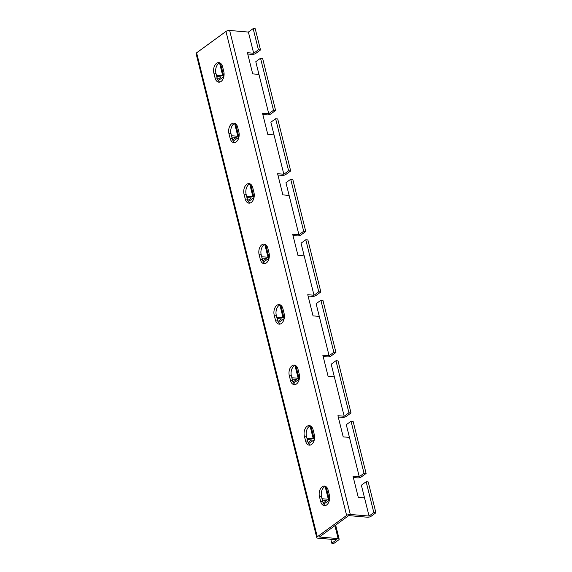 <?xml version="1.0" encoding="UTF-8"?>
<svg xmlns="http://www.w3.org/2000/svg" width="572" height="572" viewBox="0 0 572 572"><rect width="100%" height="100%" fill="white"/><g stroke="black" fill="none" stroke-linecap="round" stroke-linejoin="round"><path stroke-width="0.86" d="M323.781 504.054L328.828 500.607A2.688 1.001 166 0 0 329.35 499.778A2.688 1.001 166 0 0 328.328 499.27L322.079 498.734L323.037 502.588M308.694 443.55L313.742 440.111A2.688 1.001 166 0 0 314.271 439.282A2.688 1.001 166 0 0 313.249 438.774L306.992 438.238L307.95 442.092M293.615 383.054L298.663 379.608A2.688 1.001 166 0 0 299.185 378.778A2.688 1.001 166 0 0 298.162 378.278L291.906 377.742L292.871 381.588M278.528 322.551L283.576 319.112A2.688 1.001 166 0 0 284.098 318.282A2.688 1.001 166 0 0 283.076 317.775L276.827 317.238L277.785 321.092M263.442 262.055L268.49 258.615A2.688 1.001 166 0 0 269.019 257.786A2.688 1.001 166 0 0 267.996 257.278L261.74 256.742L262.698 260.589M248.362 201.558L253.41 198.112A2.688 1.001 166 0 0 253.932 197.283A2.688 1.001 166 0 0 252.91 196.775L246.654 196.239L247.619 200.093M233.276 141.055L238.324 137.616A2.688 1.001 166 0 0 238.846 136.787A2.688 1.001 166 0 0 237.823 136.279L231.574 135.743L232.532 139.597M353.332 477.52L357.672 477.892A2.688 1.001 166 0 0 361.34 476.912L366.101 473.444L353.131 421.414L351.044 421.235L364.014 473.266L366.101 473.444M338.252 417.017L342.585 417.388A2.688 1.001 166 0 0 346.26 416.416L351.015 412.948L338.045 360.918L335.957 360.739L348.934 412.769L351.015 412.948M323.166 356.52L327.506 356.892A2.688 1.001 166 0 0 331.174 355.913L335.936 352.452L322.958 300.422L320.878 300.243L333.848 352.266L335.936 352.452M308.079 296.024L312.419 296.396A2.688 1.001 166 0 0 316.087 295.417L320.849 291.949L307.879 239.918L305.791 239.739L318.761 291.77L320.849 291.949M293 235.521L297.333 235.893A2.688 1.001 166 0 0 301.008 234.92L305.763 231.453L292.792 179.422L290.705 179.243L303.682 231.274L305.763 231.453M277.913 175.025L282.253 175.397A2.688 1.001 166 0 0 285.921 174.417L290.683 170.949L277.706 118.926L275.625 118.74L288.595 170.771L290.683 170.949M262.827 114.522L267.167 114.893A2.688 1.001 166 0 0 270.835 113.921L275.597 110.453L262.627 58.423L260.539 58.244L273.509 110.274L275.597 110.453M364.014 473.266L359.259 476.733L349.456 437.408L343.2 436.872L337.923 415.701L344.172 416.237L334.37 376.912L328.113 376.376L322.837 355.198L329.093 355.734L319.283 316.416L313.034 315.873L307.75 294.702L314.007 295.238L304.204 255.913L297.948 255.377L292.671 234.205L298.92 234.742L289.117 195.417L282.861 194.88L277.584 173.702L283.841 174.238L274.031 134.913L267.782 134.377L262.498 113.206L268.754 113.742L258.952 74.417L252.695 73.881L247.419 52.703L253.668 53.239L248.391 32.068L229.629 30.459A2.688 1.001 166 0 0 225.961 31.431L196.618 52.817A2.688 1.001 166 0 0 196.096 53.646L316.766 537.637A2.688 1.001 166 0 0 317.789 538.145L336.55 539.753L331.789 543.221L330.802 539.26M322.408 500.057L326.741 500.428L323.209 503.01M307.321 439.561L311.661 439.932L308.122 442.506M292.235 379.057L296.575 379.429L293.036 382.01M277.155 318.561L281.488 318.933L277.956 321.507M262.069 258.058L266.409 258.437L262.87 261.011M246.982 197.562L251.322 197.933L247.783 200.515M231.903 137.065L236.236 137.437L232.704 140.011M366.13 481.738L368.211 481.917L375.904 512.769L373.823 512.591L366.13 481.738L361.368 485.206L364.536 497.912L358.286 497.375L353.003 476.197L359.259 476.733L346.289 424.703L351.044 421.235M348.934 412.769L344.172 416.237L331.202 364.207L335.957 360.739M333.848 352.266L329.093 355.734L319.283 316.416L316.116 303.711L320.878 300.243M318.761 291.77L314.007 295.238L301.036 243.207L305.791 239.739M303.682 231.274L298.92 234.742L285.95 182.711L290.705 179.243M288.595 170.771L283.841 174.238L270.863 122.208L275.625 118.74M273.509 110.274L268.754 113.742L255.784 61.712L260.539 58.244M375.904 512.769L371.149 516.237A2.688 1.001 -14 0 1 367.474 517.217L348.72 515.601L319.376 536.986L338.138 538.595A2.688 1.001 -14 0 1 339.153 539.103A2.688 1.001 -14 0 1 338.631 539.932L333.876 543.4L331.789 543.221M373.823 512.591L369.062 516.058L350.3 514.45A2.688 1.001 166 0 0 346.632 515.422L317.288 536.808A2.688 1.001 166 0 0 316.766 537.637M216.817 76.562L221.157 76.934L217.617 79.515M218.189 80.559L223.237 77.113A2.688 1.001 166 0 0 223.766 76.283A2.688 1.001 166 0 0 222.744 75.783L216.488 75.247L217.446 79.093M219.862 82.061A7.393 4.64 94.9 0 1 217.16 78.149L215.951 73.309A7.393 4.64 94.9 0 1 219.884 62.87M234.942 142.557A7.393 4.64 94.9 0 1 232.239 138.653L231.038 133.812A7.393 4.64 94.9 0 1 234.97 123.366M250.028 203.053A7.393 4.64 94.9 0 1 247.326 199.149L246.117 194.308A7.393 4.64 94.9 0 1 250.057 183.869M265.115 263.556A7.393 4.64 94.9 0 1 262.412 259.645L261.204 254.812A7.393 4.64 94.9 0 1 265.136 244.366M280.194 324.052A7.393 4.64 94.9 0 1 277.492 320.148L276.29 315.308A7.393 4.64 94.9 0 1 280.223 304.862M295.281 384.556A7.393 4.64 94.9 0 1 292.578 380.645L291.37 375.804A7.393 4.64 94.9 0 1 295.309 365.365M310.367 445.052A7.393 4.64 94.9 0 1 307.664 441.148L306.456 436.307A7.393 4.64 94.9 0 1 310.389 425.861M325.447 505.548A7.393 4.64 94.9 0 1 322.744 501.644L321.543 496.803A7.393 4.64 94.9 0 1 325.475 486.364M247.748 54.025L252.08 54.397A2.688 1.001 166 0 0 255.755 53.418L260.51 49.957L255.234 28.779L253.146 28.6L248.391 32.068L253.668 53.239L258.43 49.771L260.51 49.957M258.43 49.771L253.146 28.6M223.795 71.614A7.393 4.64 94.9 0 1 218.804 82.161A7.393 4.64 94.9 0 1 215.072 77.971L213.864 73.13A7.393 4.64 94.9 0 1 218.862 62.591A7.393 4.64 94.9 0 1 222.587 66.774L223.795 71.614M238.882 132.118A7.393 4.64 94.9 0 1 233.884 142.657A7.393 4.64 94.9 0 1 230.158 138.474L228.95 133.633A7.393 4.64 94.9 0 1 233.948 123.087A7.393 4.64 94.9 0 1 237.673 127.277L238.882 132.118M253.968 192.614A7.393 4.64 94.9 0 1 248.97 203.153A7.393 4.64 94.9 0 1 245.238 198.97L244.037 194.13A7.393 4.64 94.9 0 1 249.027 183.591A7.393 4.64 94.9 0 1 252.76 187.773L253.968 192.614M269.047 253.11A7.393 4.64 94.9 0 1 264.057 263.656A7.393 4.64 94.9 0 1 260.324 259.466L259.116 254.633A7.393 4.64 94.9 0 1 264.114 244.087A7.393 4.64 94.9 0 1 267.839 248.269L269.047 253.11M284.134 313.613A7.393 4.64 94.9 0 1 279.136 324.152A7.393 4.64 94.9 0 1 275.411 319.97L274.202 315.129A7.393 4.64 94.9 0 1 279.193 304.583A7.393 4.64 94.9 0 1 282.925 308.773L284.134 313.613M299.22 374.109A7.393 4.64 94.9 0 1 294.222 384.656A7.393 4.64 94.9 0 1 290.49 380.466L289.289 375.625A7.393 4.64 94.9 0 1 294.28 365.086A7.393 4.64 94.9 0 1 298.012 369.269L299.22 374.109M314.3 434.613A7.393 4.64 94.9 0 1 309.309 445.152A7.393 4.64 94.9 0 1 305.577 440.969L304.368 436.129A7.393 4.64 94.9 0 1 309.366 425.582A7.393 4.64 94.9 0 1 313.091 429.772L314.3 434.613M329.386 495.109A7.393 4.64 94.9 0 1 324.388 505.648A7.393 4.64 94.9 0 1 320.663 501.465L319.455 496.625A7.393 4.64 94.9 0 1 324.446 486.086A7.393 4.64 94.9 0 1 328.178 490.268L329.386 495.109M328.328 499.27L325.139 486.472M313.249 438.774L310.053 425.976M298.162 378.278L294.973 365.472M283.076 317.775L279.887 304.976M267.996 257.278L264.8 244.48M252.91 196.775L249.721 183.977M237.823 136.279L234.634 123.48M338.138 538.595L334.913 525.668M369.062 516.058L364.536 497.912L369.062 516.058M222.744 75.783L219.548 62.977M350.3 514.45L229.629 30.459M346.632 515.422L225.961 31.431M317.288 536.808L196.618 52.817M320.663 501.465L322.744 501.644M321.543 496.803L319.455 496.625M305.577 440.969L307.664 441.148M306.456 436.307L304.368 436.129M290.49 380.466L292.578 380.645M291.37 375.804L289.289 375.625M275.411 319.97L277.492 320.148M276.29 315.308L274.202 315.129M260.324 259.466L262.412 259.645M261.204 254.812L259.116 254.633M245.238 198.97L247.326 199.149M246.117 194.308L244.037 194.13M230.158 138.474L232.239 138.653M231.038 133.812L228.95 133.633M215.072 77.971L217.16 78.149M215.951 73.309L213.864 73.13M329.35 499.778L326.104 486.743M314.271 439.282L311.018 426.24M299.185 378.778L295.931 365.744M284.098 318.282L280.852 305.248M269.019 257.786L265.765 244.744M253.932 197.283L250.679 184.248M238.846 136.787L235.6 123.745M339.153 539.103L335.671 525.11M223.766 76.283L220.513 63.249"/></g></svg>
